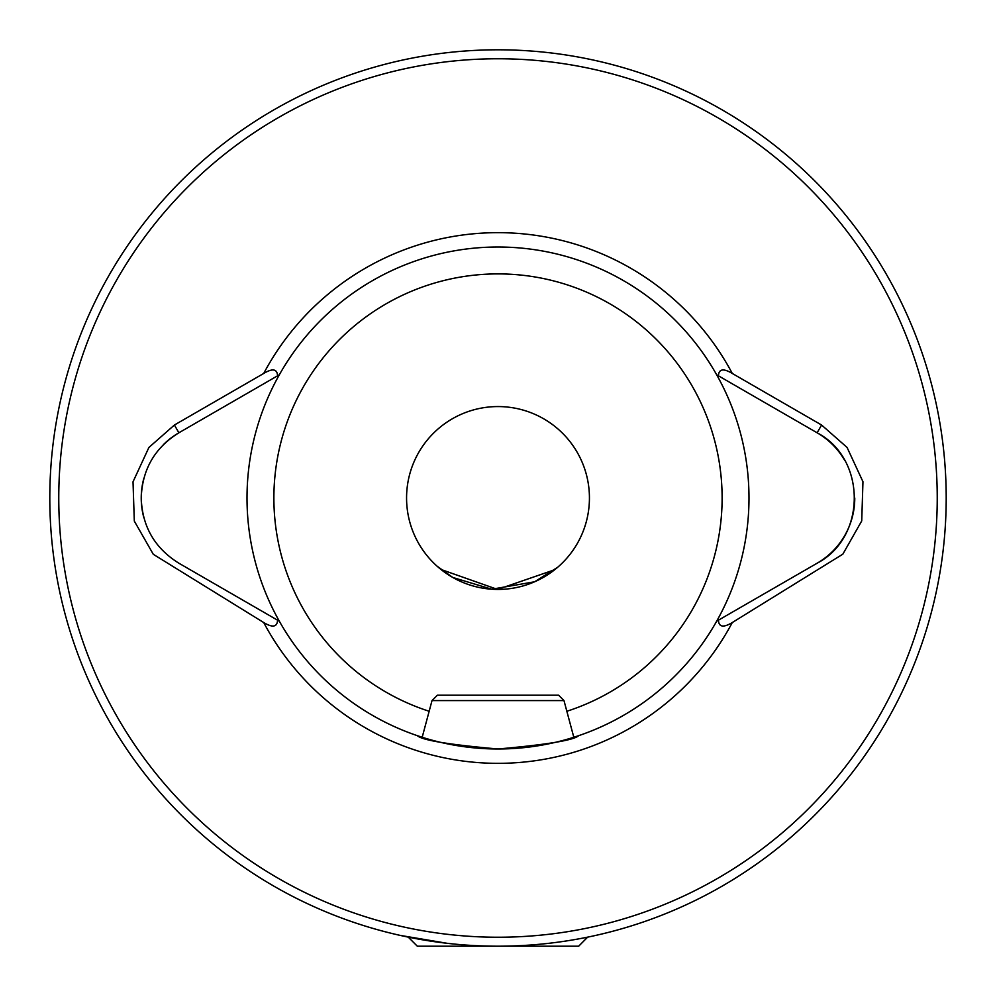 <?xml version="1.0" encoding="UTF-8"?>
<svg xmlns="http://www.w3.org/2000/svg" width="996" height="996" viewBox="0 0 996 996"><rect width="100%" height="100%" fill="white"/><g stroke="black" fill="none" stroke-linecap="round" stroke-linejoin="round"><path stroke-width="1.49" d="M447.291 943.324L400.093 935.381M277.56 375.816L178.882 432.787C154.729 447.802 142.179 469.539 141.233 498C142.142 526.398 154.691 548.136 178.882 563.213L279.328 621.205A250.992 250.992 0 0 0 498 748.992C448.947 744.647 422.055 740.215 417.324 735.671L422.192 737.264L432.015 700.586L563.985 700.586L573.808 737.264L578.676 735.671C573.908 740.215 547.016 744.659 498 748.992A250.992 250.992 0 0 0 716.672 374.795A250.992 250.992 0 0 0 279.328 374.795L277.56 375.816C277.199 368.894 272.58 368.109 263.703 373.463L174.4 425.031L148.902 447.465L133.016 481.827L134.311 521.082L153.284 554.299L263.703 622.537C272.568 627.891 277.187 627.106 277.56 620.184M143.798 478.516A75.298 75.298 0 0 0 143.785 517.447M437.045 566.151L452.782 577.468L491.763 589.221L534.628 581.776L557.71 567.247M946.2 498A448.2 448.2 0 0 0 498 49.8A448.2 448.2 0 0 0 49.8 498A448.2 448.2 0 0 0 498 946.2A448.2 448.2 0 0 0 946.2 498M589.433 498A91.433 91.433 0 0 0 498 406.567A91.433 91.433 0 0 0 406.567 498A91.433 91.433 0 0 0 498 589.433A91.433 91.433 0 0 0 589.433 498M279.241 621.155L279.328 621.205A250.992 250.992 0 0 1 498 247.008A250.992 250.992 0 0 1 716.672 374.795L817.118 432.787A75.298 75.298 0 0 1 844.683 460.351M854.767 498.012A75.298 75.298 0 0 1 817.118 563.213L718.44 620.184C718.801 627.106 723.407 627.891 732.297 622.537L842.853 554.15L861.727 520.92L862.959 481.728L847.061 447.428L821.6 425.031L732.297 373.463C723.42 368.109 718.801 368.906 718.44 375.816M718.44 620.184L716.672 621.205A250.992 250.992 0 0 1 498 748.992M554.672 569.749L497.577 589.433L440.967 569.463M174.4 425.031L178.882 432.787A75.298 75.298 0 0 0 163.307 444.739M821.6 425.031L817.118 432.787C866.62 458.496 866.682 537.479 817.118 563.213M408.36 937.236L417.324 946.2L578.676 946.2L587.64 937.149M432.015 700.586L437.393 695.208L558.607 695.208L563.985 700.586M566.849 711.269A224.1 224.1 0 0 0 498 273.9A224.1 224.1 0 0 0 429.151 711.269M498 937.236A439.236 439.236 0 0 0 937.236 498A439.236 439.236 0 0 0 498 58.764A439.236 439.236 0 0 0 58.764 498A439.236 439.236 0 0 0 498 937.236M498 49.8A448.2 448.2 0 0 0 49.8 498A448.2 448.2 0 0 0 498 946.2M263.703 622.537A265.334 265.334 0 0 0 732.297 622.537M732.297 373.463A265.334 265.334 0 0 0 263.703 373.463"/></g></svg>
